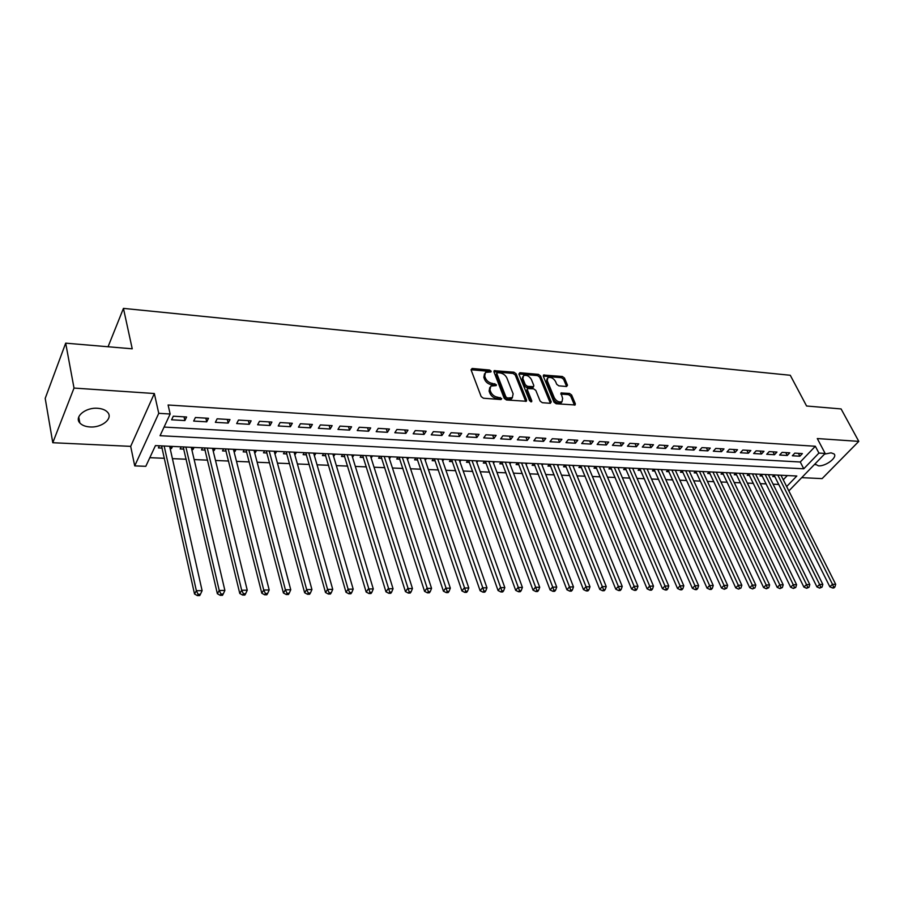<?xml version="1.0" encoding="UTF-8"?>
<svg xmlns="http://www.w3.org/2000/svg" width="904" height="904" viewBox="0 0 904 904"><rect width="100%" height="100%" fill="white"/><g stroke="black" fill="none" stroke-linecap="round" stroke-linejoin="round"><path stroke-width="1.36" d="M491.109 371.137L489.572 370.018L472.137 368.47L471.041 369.792L481.165 396.585L483.414 398.223L501.008 399.557L501.754 398.596L497.934 397.285C494.635 396.754 492.262 395.025 490.827 392.099L489.968 389.861L490.793 386.098L496.217 385.601L496.398 384.776L492.601 383.465C489.313 382.912 486.951 381.194 485.538 378.301L484.691 376.098L485.482 372.414L490.94 371.939L491.109 371.137M490.036 372.03L488.714 371.284L471.018 369.747M500.692 399.534L497.064 398.551L497.934 397.285M495.324 385.692L491.731 384.731L492.601 383.465M814.933 464.001L818.436 465.831C825.668 466.554 837.895 457.266 834.042 453.932L831.081 452.836L824.493 454.124M97.643 408.292C85.597 407.207 73.936 416.902 79.846 422.959C82.004 425.309 85.383 426.643 89.971 426.948C101.926 427.92 113.475 418.371 107.587 412.258C105.474 409.953 102.163 408.631 97.643 408.292M566.571 386.505L567.497 385.206L564.48 378.041L562.367 376.493L543.496 375.036L543.281 376.166L553.982 402.167L556.152 403.749L575.125 404.981L575.339 403.794L571.633 395.003L569.497 393.443L561.022 392.957L562.627 398.506L562.028 401.658C559.045 402.562 556.48 401.297 554.322 397.85L547.27 380.753L547.835 377.702C550.807 376.798 553.372 378.053 555.531 381.465L556.706 384.29L558.841 385.85L566.571 386.505M164.076 427.072L800.277 462L815.34 446.26L818.922 453.073L825.149 453.458L788.842 490.928M65.687 343.158L74.015 388.065L52.782 442.723L45.2 398.404L65.687 343.158L132.233 348.808L123.441 308.388L790.277 375.273L806.583 406.009L841.093 408.936L858.8 441.378L817.295 438.553L825.149 453.458M52.782 442.723L130.684 446.361L154.335 393.522L74.015 388.065M154.335 393.522L158.754 413.331L170.155 414.009L160.053 435.705L803.769 468.792L818.922 453.073M815.34 446.26L168.099 405.003L170.155 414.009M516.105 373.77L513.935 372.188L494.16 370.674L493.923 371.815L504.24 398.359L506.455 399.975L526.354 401.263L526.603 400.065L516.105 373.77L515.235 375.024L513.065 373.442L493.9 371.759M519.89 372.719L538.422 374.369L540.569 375.928L551.248 401.952L550.276 403.297L542.321 402.698L540.14 401.105L535.812 390.415L533.642 388.833L527.563 388.562L527.337 389.726L531.812 400.89L531.642 401.726L529.574 400.721L518.885 374.019L519.89 372.719L519.02 373.962L537.541 375.601L538.422 374.369M801.701 477.651L822.109 478.611L858.8 441.378M774.208 474.928L772.705 476.521L774.897 476.623M761.552 474.329L760.049 475.933L762.275 476.035M748.715 473.719L747.224 475.334L749.484 475.436M735.72 473.097L734.229 474.724L736.511 474.837M722.545 472.476L721.064 474.114L723.381 474.227M709.188 471.843L707.708 473.493L710.058 473.606M752.512 588.933L754.942 587.894L752.512 588.933L749.744 587.69L696.035 471.854L695.628 471.233L694.182 472.86L696.566 472.973M738.489 589.103L740.941 588.052L738.489 589.103L735.72 587.849L682.362 471.21L681.921 470.555L680.463 472.227L682.882 472.34M668.011 469.888L666.553 471.583L669.005 471.696M653.897 469.221L652.451 470.927L654.937 471.041M639.591 468.543L638.156 470.261L640.676 470.374M625.082 467.854L623.658 469.583L626.212 469.707M610.369 467.165L608.946 468.905L611.533 469.018M595.442 466.453L594.03 468.204L596.651 468.328M580.3 465.741L578.899 467.504L581.554 467.628M564.932 465.006L563.542 466.792L566.243 466.916M549.338 464.272L547.96 466.057L550.706 466.193M533.518 463.515L532.151 465.323L534.931 465.458M517.461 462.758L516.105 464.577L518.93 464.712M501.166 461.989L499.822 463.82L502.692 463.955M484.623 461.198L483.29 463.051L486.205 463.187M467.82 460.407L466.509 462.272L469.458 462.407M450.768 459.594L449.469 461.481L452.463 461.616M433.445 458.78L432.157 460.678L435.208 460.814M415.863 457.944L414.586 459.853L417.682 460M408.744 457.605L407.478 459.526L406.811 457.514L450.328 588.154L449.039 591.408L447.175 591.431L446.271 592.617L448.135 592.595L449.039 591.408M397.997 457.096L396.743 459.029L399.884 459.175M389.409 458.69L388.856 456.667M379.849 456.237L378.606 458.181L381.804 458.328M371.069 457.831L370.629 455.797M361.408 455.356L360.187 457.322L363.431 457.481M352.424 456.961L352.097 454.915M342.672 454.475L341.463 456.452L344.763 456.61M333.486 456.079L333.271 454.023M323.632 453.571L322.445 455.571L325.802 455.729M314.242 455.187L314.14 453.119M304.286 452.655L303.111 454.667L306.524 454.825M294.67 454.271L295.292 454.305L294.704 452.203M284.613 451.717L283.46 453.751L286.93 453.921M274.771 453.356L275.517 453.39L274.94 451.265M264.612 450.78L263.493 452.825L267.008 452.994M254.544 452.407L255.403 452.452L254.838 450.316M244.283 449.808L243.176 451.876L246.758 452.045M233.978 451.458L234.961 451.503L234.407 449.344M223.604 448.825L222.52 450.915L226.169 451.085M213.061 450.474L214.169 450.531L213.626 448.361M202.575 447.83L201.513 449.943L205.219 450.113M191.784 449.491L193.015 449.548L192.495 447.356M181.184 446.825L180.156 448.949L183.919 449.118M186.608 416.993L173.285 416.202L171.602 419.795L184.891 420.563L186.608 416.993M208.485 418.292L195.411 417.512L193.671 421.072L206.733 421.829L208.485 418.292M229.989 419.569L217.141 418.801L215.367 422.337L228.203 423.083L229.989 419.569M251.131 420.823L238.486 420.077L236.678 423.569L249.289 424.304L251.131 420.823M271.901 422.055L259.482 421.32L257.629 424.778L270.036 425.501L271.901 422.055M292.32 423.275L280.116 422.541L278.229 425.976L290.421 426.688L292.32 423.275M312.4 424.462L300.399 423.75L298.478 427.151L310.467 427.841L312.4 424.462M332.152 425.637L320.344 424.936L318.389 428.304L330.175 428.993L332.152 425.637M351.566 426.79L339.96 426.1L337.972 429.434L349.565 430.112L351.566 426.79M370.674 427.931L359.25 427.253L357.238 430.553L368.64 431.219L370.674 427.931M389.466 429.038L378.234 428.372L376.188 431.649L387.409 432.304L389.466 429.038M407.964 430.146L396.901 429.49L394.833 432.733L405.873 433.378L407.964 430.146M426.157 431.219L415.275 430.575L413.173 433.796L424.044 434.428L426.157 431.219M444.067 432.293L433.355 431.649L431.231 434.847L441.92 435.468L444.067 432.293M461.695 433.332L451.152 432.711L448.994 435.875L459.526 436.485L461.695 433.332M479.041 434.361L468.667 433.75L466.487 436.892L476.86 437.491L479.041 434.361M496.126 435.378L485.911 434.779L483.708 437.886L493.923 438.474L496.126 435.378M512.952 436.383L502.884 435.784L500.669 438.869L510.715 439.446L512.952 436.383M529.518 437.366L519.608 436.779L517.37 439.841L527.258 440.406L529.518 437.366M545.824 438.338L536.072 437.751L533.812 440.79L543.564 441.355L545.824 438.338M561.904 439.287L552.287 438.722L550.005 441.728L559.61 442.282L561.904 439.287M577.735 440.225L568.266 439.672L565.961 442.655L575.43 443.197L577.735 440.225M593.329 441.152L583.995 440.598L581.69 443.559L591.001 444.101L593.329 441.152M608.697 442.067L599.499 441.525L597.171 444.463L606.358 444.994L608.697 442.067M623.839 442.971L614.776 442.429L612.437 445.344L621.489 445.864L623.839 442.971M638.766 443.853L629.839 443.322L627.478 446.214L636.393 446.734L638.766 443.853M653.479 444.734L644.676 444.203L642.303 447.073L651.095 447.582L653.479 444.734M667.977 445.593L659.298 445.073L656.914 447.921L665.581 448.429L667.977 445.593M682.271 446.44L673.729 445.932L671.322 448.757L679.864 449.254L682.271 446.44M696.374 447.277L687.944 446.779L685.526 449.582L693.956 450.068L696.374 447.277M710.273 448.101L701.956 447.616L699.526 450.395L707.832 450.87L710.273 448.101M723.98 448.915L715.776 448.429L713.335 451.198L721.528 451.672L723.98 448.915M737.494 449.729L729.404 449.243L726.963 451.977L735.042 452.452L737.494 449.729M750.828 450.52L742.851 450.045L740.387 452.757L748.365 453.22L750.828 450.52M763.982 451.299L756.117 450.825L753.642 453.525L761.507 453.989L763.982 451.299M776.954 452.068L769.191 451.604L766.716 454.283L774.468 454.735L776.954 452.068M789.757 452.825L782.096 452.373L779.61 455.028L787.26 455.48L789.757 452.825M792.333 455.774L799.882 456.204L802.39 453.582L794.831 453.13L792.333 455.774M149.815 457.684L164.505 458.305M172.427 458.644L186.258 459.232M194.145 459.571L207.637 460.147M215.502 460.475L228.655 461.04M236.498 461.368L249.323 461.921M257.143 462.249L269.641 462.78M277.438 463.119L289.63 463.628M297.405 463.967L309.292 464.464M317.033 464.803L328.627 465.289M336.344 465.616L347.656 466.102M355.351 466.43L366.38 466.893M374.041 467.221L384.81 467.684M392.438 468.001L402.947 468.453M410.552 468.78L420.789 469.21M428.372 469.538L438.372 469.956M445.921 470.283L455.672 470.69M463.198 471.018L472.713 471.425M480.216 471.741L489.505 472.137M496.974 472.453L506.025 472.837M513.472 473.154L522.32 473.526M529.733 473.843L538.355 474.216M545.745 474.521L554.163 474.882M561.531 475.199L569.746 475.549M577.08 475.854L585.091 476.193M592.402 476.51L600.222 476.837M607.499 477.154L615.138 477.481M622.393 477.787L629.839 478.103M637.071 478.408L644.337 478.713M651.535 479.03L658.62 479.323M665.796 479.628L672.723 479.922M679.864 480.227L686.622 480.521M693.741 480.815L700.329 481.097M707.425 481.403L713.855 481.674M720.917 481.979L727.189 482.239M734.229 482.544L740.353 482.804M747.371 483.098L753.337 483.357M760.32 483.651L766.151 483.9M773.112 484.194L778.796 484.442M783.259 479.798L787.327 475.549M159.42 445.785L158.415 447.932L162.245 448.113M170.133 448.486L171.5 448.542L172.528 446.406M193.015 449.548L194.066 447.435M214.169 450.531L215.242 448.429M234.961 451.503L236.057 449.424M255.403 452.452L256.521 450.395M275.517 453.39L276.658 451.345M295.292 454.305L296.455 452.282M314.75 455.209L315.937 453.209M333.892 456.102L335.09 454.113M352.729 456.983L353.95 455.006M371.273 457.842L372.504 455.887M389.522 458.69L390.765 456.757M425.219 460.272L426.451 458.441M442.689 460.995L443.875 459.266M459.887 461.718L461.029 460.079M476.826 462.441L477.933 460.882M493.505 463.142L494.578 461.673M509.946 463.842L510.975 462.452M526.128 464.532L527.122 463.221M542.084 465.221L543.044 463.967M557.802 465.899L558.717 464.712M573.283 466.577L574.176 465.447M588.549 467.244L589.408 466.17M603.601 467.899L604.426 466.882M618.426 468.543L619.229 467.583M633.049 469.187L633.817 468.272M647.467 469.82L648.202 468.95M661.683 470.453L662.395 469.628M675.706 471.074L676.384 470.295M689.526 471.685L690.181 470.939M703.165 472.295L703.798 471.594M716.623 472.894L717.222 472.227M729.89 473.481L730.466 472.848M742.986 474.069L743.54 473.47M755.913 474.645L756.433 474.08M123.441 308.388L108.062 346.763M786.649 486.555L796.819 476.001L155.443 445.604L145.804 466.317L134.73 465.888L158.754 413.331M130.684 446.361L134.73 465.888M800.277 462L803.769 468.792M171.5 448.542L171.003 446.339M184.891 420.563L184.02 416.834M206.733 421.829L205.829 418.134M228.203 423.083L227.266 419.399M249.289 424.304L248.329 420.654M270.036 425.501L269.042 421.885M290.421 426.688L289.404 423.095M310.467 427.841L309.428 424.292M330.175 428.993L329.112 425.456M349.565 430.112L348.481 426.609M368.64 431.219L367.532 427.739M387.409 432.304L386.279 428.858M405.873 433.378L404.721 429.954M424.044 434.428L422.869 431.027M441.92 435.468L440.734 432.089M459.526 436.485L458.317 433.129M476.86 437.491L475.628 434.169M493.923 438.474L492.669 435.174M510.715 439.446L509.46 436.169M527.258 440.406L525.992 437.152M543.564 441.355L542.264 438.124M559.61 442.282L558.31 439.073M575.43 443.197L574.108 440.011M591.001 444.101L589.679 440.937M606.358 444.994L605.013 441.853M621.489 445.864L620.133 442.745M636.393 446.734L635.026 443.638M651.095 447.582L649.716 444.508M665.581 448.429L664.191 445.367M679.864 449.254L678.463 446.214M693.956 450.068L692.543 447.051M707.832 450.87L706.419 447.875M721.528 451.672L720.104 448.689M735.042 452.452L733.607 449.491M748.365 453.22L746.919 450.282M761.507 453.989L760.049 451.062M774.468 454.735L773.01 451.83M787.26 455.48L785.791 452.599M799.882 456.204L798.413 453.345M484.499 373.781L483.832 377.363L484.691 376.098M491.731 384.731C488.442 384.177 486.092 382.46 484.668 379.578L483.832 377.363M489.776 387.466L489.098 391.127L489.968 389.861M497.064 398.551C493.753 398.02 491.38 396.291 489.957 393.364L489.098 391.127M525.744 401.432L515.235 375.024M497.55 372.697L496.816 373.612L505.89 396.89L507.438 398.02L512.331 397.658L513.133 393.861L506.884 378.008C505.472 375.16 503.132 373.454 499.901 372.9L497.55 372.697M496.771 373.137L495.957 374.877L496.816 373.612M512.444 397.579L511.449 398.913L508.918 399.455L506.556 399.274L505.008 398.144L495.957 374.877M550.389 403.308L539.677 377.16L537.541 375.601M527.258 389.002L526.444 390.969L530.772 401.783M531.36 379.454C529.19 375.974 526.569 374.719 523.518 375.657L522.907 378.719L525.348 384.776L527.518 386.358L533.575 386.641L533.812 385.477L531.36 379.454M522.704 376.821L522.037 379.962L522.907 378.719M532.998 387.454L526.636 387.601L524.467 386.019L522.037 379.962M547.056 378.787L546.378 381.985L547.27 380.753M561.926 401.794L561.124 402.879C558.141 403.783 555.576 402.517 553.417 399.071L546.378 381.985M574.469 405.139L570.718 396.212L568.593 394.652L560.762 394.031M566.638 386.505L563.587 379.262L561.474 377.714L543.259 376.109M161.522 445.887L194.529 593.996L196.36 590.707L202.112 590.651L169.636 446.271M164.166 446.011L196.36 590.707L198.123 594.301L197.388 595.612L199.694 595.578L200.428 594.267L198.123 594.301M202.112 590.651L200.428 594.267M197.388 595.612L194.529 593.996M183.184 446.915L217.367 593.736L219.231 590.481L224.881 590.425L191.264 447.299M185.896 447.039L219.231 590.481L220.971 594.03L220.226 595.329L222.486 595.307L223.231 594.007L220.971 594.03M224.881 590.425L223.231 594.007M220.226 595.329L217.367 593.736M204.473 447.921L239.775 593.476L241.684 590.255L247.244 590.199L212.53 448.305M207.253 448.056L241.684 590.255L243.402 593.781L242.634 595.058L244.86 595.035L245.628 593.747L243.402 593.781M247.244 590.199L245.628 593.747M242.634 595.058L239.775 593.476M225.401 448.915L261.787 593.227L263.742 590.029L269.189 589.973L233.435 449.299M228.237 449.051L263.742 590.029L265.437 593.521L264.646 594.798L266.827 594.775L267.618 593.499L265.437 593.521M269.189 589.973L267.618 593.499M264.646 594.798L261.787 593.227M245.978 449.887L283.404 592.979L285.404 589.815L290.749 589.758L253.99 450.271M248.882 450.034L285.404 589.815L287.065 593.273L286.263 594.538L288.41 594.516L289.212 593.25L287.065 593.273M290.749 589.758L289.212 593.25M286.263 594.538L283.404 592.979M266.228 450.847L304.637 592.741L306.671 589.6L311.936 589.544L274.195 451.232M269.177 450.994L306.671 589.6L308.32 593.035L307.507 594.278L309.609 594.256L310.422 593.001L308.32 593.035M311.936 589.544L310.422 593.001M307.507 594.278L304.637 592.741M286.127 451.797L325.508 592.504L327.576 589.385L332.74 589.34L294.071 452.169M289.133 451.932L327.576 589.385L329.203 592.787L328.367 594.03L330.435 594.007L331.271 592.764L329.203 592.787M332.74 589.34L331.271 592.764M328.367 594.03L325.508 592.504M305.71 452.723L346.006 592.267L348.119 589.182L353.193 589.137L313.631 453.096M308.772 452.87L348.119 589.182L349.712 592.549L348.876 593.781L350.899 593.759L351.746 592.527L349.712 592.549M353.193 589.137L351.746 592.527M348.876 593.781L346.006 592.267M324.977 453.638L366.165 592.041L368.301 588.979L373.284 588.933L332.864 454.011M328.084 453.785L369.883 592.323L369.024 593.544L371.013 593.521L371.872 592.301L369.883 592.323M373.284 588.933L371.872 592.301M369.024 593.544L366.165 592.041M343.938 454.531L385.963 591.815L388.132 588.786L393.048 588.73L351.792 454.904M347.091 454.678L389.703 592.097L388.833 593.306L390.788 593.284L391.658 592.075L389.703 592.097M393.048 588.73L391.658 592.075M388.833 593.306L385.963 591.815M362.594 455.413L405.444 591.6L407.636 588.583L412.461 588.538L370.425 455.785M365.792 455.571L409.184 591.871L408.303 593.069L410.224 593.047L411.105 591.849L409.184 591.871M412.461 588.538L411.105 591.849M408.303 593.069L405.444 591.6M380.957 456.283L424.586 591.374L426.812 588.391L431.558 588.346L388.754 456.656M384.2 456.441L428.338 591.645L427.445 592.843L429.332 592.821L430.236 591.623L428.338 591.645M431.558 588.346L430.236 591.623M427.445 592.843L424.586 591.374M399.026 457.141L443.412 591.159L445.672 588.199L450.328 588.154M402.314 457.3L447.175 591.431M446.271 592.617L443.412 591.159M416.823 457.989L461.933 590.956L464.215 588.018L468.803 587.973L424.564 458.351M420.145 458.147L465.696 591.216L464.78 592.391L466.611 592.369L467.526 591.205L465.696 591.216M468.803 587.973L467.526 591.205M464.78 592.391L461.933 590.956M434.338 458.814L480.137 590.753L482.453 587.837L486.962 587.792L442.045 459.187M437.705 458.972L483.911 591.013L482.985 592.176L484.793 592.154L485.719 590.99L483.911 591.013M486.962 587.792L485.719 590.99M482.985 592.176L480.137 590.753M451.582 459.639L498.059 590.538L500.387 587.656L504.827 587.611L459.266 460M454.994 459.797L501.844 590.809L500.906 591.962L502.68 591.939L503.618 590.787L501.844 590.809M504.827 587.611L503.618 590.787M500.906 591.962L498.059 590.538M468.577 460.441L515.687 590.346L518.048 587.476L522.41 587.43L476.227 460.803M472.012 460.599L519.472 590.606L518.534 591.747L520.275 591.724L521.224 590.583L519.472 590.606M522.41 587.43L521.224 590.583M518.534 591.747L515.687 590.346M485.301 461.232L533.032 590.142L535.417 587.306L539.711 587.261L492.929 461.594M488.781 461.402L536.829 590.402L535.869 591.544L537.597 591.521L538.547 590.38L536.829 590.402M539.711 587.261L538.547 590.38M535.869 591.544L533.032 590.142M501.788 462.012L550.107 589.95L552.513 587.125L556.74 587.091L509.381 462.373M505.291 462.181L553.903 590.21L552.943 591.329L554.638 591.318L555.598 590.188L553.903 590.21M556.74 587.091L555.598 590.188M552.943 591.329L550.107 589.95M518.026 462.78L566.91 589.758L569.339 586.956L573.498 586.922L525.597 463.142M521.563 462.95L570.718 590.018L569.746 591.137L571.407 591.114L572.379 589.996L570.718 590.018M573.498 586.922L572.379 589.996M569.746 591.137L566.91 589.758M534.027 463.537L583.453 589.577L585.894 586.798L589.996 586.752L541.564 463.899M537.586 463.707L587.261 589.826L586.278 590.933L587.916 590.911L588.899 589.803L587.261 589.826M589.996 586.752L588.899 589.803M586.278 590.933L583.453 589.577M549.79 464.294L599.747 589.385L602.2 586.628L606.234 586.594L557.293 464.645M553.384 464.464L603.544 589.634L602.561 590.741L604.177 590.719L605.16 589.611L603.544 589.634M606.234 586.594L605.16 589.611M602.561 590.741L599.747 589.385M565.316 465.029L615.782 589.205L618.257 586.47L622.234 586.425L572.797 465.379M568.944 465.198L619.59 589.453L618.596 590.549L620.189 590.527L621.184 589.431L619.59 589.453M622.234 586.425L621.184 589.431M618.596 590.549L615.782 589.205M580.628 465.752L631.568 589.024L634.066 586.312L637.975 586.267L588.086 466.102M584.278 465.922L635.388 589.272L634.382 590.357L635.953 590.335L636.947 589.25L635.388 589.272M637.975 586.267L636.947 589.25M634.382 590.357L631.568 589.024M595.725 466.464L647.128 588.854L649.637 586.154L653.49 586.12L603.149 466.814M599.397 466.645L650.936 589.092L649.931 590.165L651.479 590.154L652.485 589.069L650.936 589.092M653.49 586.12L652.485 589.069M649.931 590.165L647.128 588.854M610.596 467.176L662.451 588.673L664.971 585.995L668.768 585.961L617.986 467.526M614.302 467.345L666.259 588.911L665.242 589.984L666.768 589.962L667.774 588.899L666.259 588.911M668.768 585.961L667.774 588.899M665.242 589.984L662.451 588.673M625.263 467.865L677.537 588.504L680.079 585.848L683.819 585.815L632.63 468.215M628.992 468.046L681.345 588.741L680.328 589.803L681.831 589.781L682.848 588.719L681.345 588.741M683.819 585.815L682.848 588.719M680.328 589.803L677.537 588.504M639.727 468.554L692.407 588.334L694.961 585.702L698.645 585.656L647.061 468.905M643.467 468.735L696.216 588.572L695.199 589.623L696.668 589.611L697.696 588.549L696.216 588.572M698.645 585.656L697.696 588.549M695.199 589.623L692.407 588.334M653.987 469.232L707.052 588.165L709.617 585.555L713.256 585.509L661.287 469.571M657.75 469.402L710.872 588.402L709.843 589.453L711.29 589.431L712.318 588.38L710.872 588.402M713.256 585.509L712.318 588.38M709.843 589.453L707.052 588.165M668.045 469.899L721.494 588.007L724.07 585.408L727.652 585.374L675.322 470.238M671.841 470.08L724.07 585.408L725.302 588.233L724.274 589.272L726.737 588.221L725.302 588.233M727.652 585.374L726.737 588.221M724.274 589.272L721.494 588.007M685.729 470.735L738.308 585.261L741.834 585.227L689.164 470.894M735.72 587.849L738.308 585.261L739.529 588.075M741.834 585.227L740.941 588.052M699.425 471.379L752.343 585.125L755.823 585.091L702.815 471.538M749.744 587.69L752.343 585.125L753.552 587.916M755.823 585.091L754.942 587.894M709.143 471.899L763.575 587.532L766.185 584.978L769.609 584.944L716.284 472.182M712.94 472.024L766.185 584.978L767.372 587.747L766.332 588.764L768.75 587.736L767.372 587.747M769.609 584.944L768.75 587.736M766.332 588.764L763.575 587.532M722.477 472.555L777.203 587.374L779.824 584.843L783.203 584.809L729.573 472.815M726.262 472.656L779.824 584.843L780.999 587.6L779.949 588.606L782.356 587.577L780.999 587.6M783.203 584.809L782.356 587.577M779.949 588.606L777.203 587.374M735.743 473.108L790.638 587.216L793.26 584.707L796.593 584.673L742.681 473.436M739.415 473.278L793.26 584.707L794.435 587.442L793.384 588.447L795.769 587.43L794.435 587.442M796.593 584.673L795.769 587.43M793.384 588.447L790.638 587.216M748.614 473.832L803.882 587.069L806.526 584.572L809.803 584.549L755.608 474.046M752.399 473.888L806.526 584.572L807.679 587.284L806.628 588.289L809.001 587.272L807.679 587.284M809.803 584.549L809.001 587.272M806.628 588.289L803.882 587.069M761.417 474.464L816.945 586.922L819.6 584.447L822.832 584.413L768.377 474.645M765.202 474.498L819.6 584.447L820.742 587.137L819.679 588.131L822.041 587.125L820.742 587.137M822.832 584.413L822.041 587.125M819.679 588.131L816.945 586.922M774.061 475.086L829.838 586.775L832.494 584.312L835.68 584.289L780.977 475.244M777.835 475.097L832.494 584.312L833.624 586.99L832.561 587.973L833.838 587.962L834.9 586.978L833.624 586.99M835.68 584.289L834.9 586.978M832.561 587.973L829.838 586.775M488.714 371.284L489.572 370.018M499.324 398.721L500.194 397.466M493.991 384.912L494.85 383.646M484.668 379.578L485.538 378.301M489.957 393.364L490.827 392.099M471.289 369.747L472.137 368.47M525.71 401.308L526.603 400.065M494.115 371.759L494.974 370.504M513.065 373.442L513.935 372.188M505.008 398.144L505.89 396.89M506.556 399.274L507.438 398.02M508.918 399.455L509.799 398.201M539.677 377.16L540.569 375.928M550.344 403.184L551.248 401.952M526.444 390.969L527.337 389.726M531.134 401.851L531.812 400.89M524.467 386.019L525.348 384.776M526.636 387.601L527.518 386.358M531.936 388.042L532.818 386.799M553.417 399.071L554.322 397.85M560.842 394.031L561.746 392.811M568.593 394.652L569.497 393.443M570.718 396.212L571.633 395.003M574.424 405.015L575.339 403.794M543.361 376.109L544.242 374.877M561.474 377.714L562.367 376.493M563.587 379.262L564.48 378.041M566.605 386.426L567.497 385.206M161.929 446.7L162.302 445.921M183.591 447.729L183.975 446.949M204.88 448.723L205.276 447.966M225.819 449.706L226.215 448.949M246.397 450.678L246.803 449.932M266.646 451.638L267.053 450.893M286.557 452.576L286.975 451.83M306.14 453.492L306.558 452.757M325.406 454.396L325.835 453.672M344.367 455.288L344.808 454.576M363.024 456.17L363.464 455.458M381.386 457.04L381.838 456.328M399.455 457.887L399.918 457.187M417.252 458.723L417.716 458.034M434.767 459.548L435.242 458.859M452.023 460.362L452.497 459.684M469.006 461.164L469.492 460.486M485.742 461.944L486.228 461.277M502.228 462.724L502.714 462.057M518.467 463.492L518.952 462.825M534.456 464.238L534.953 463.582M550.22 464.984L550.728 464.34M565.757 465.718L566.266 465.074M581.069 466.441L581.577 465.797M596.165 467.142L596.674 466.509M611.036 467.843L611.556 467.221M625.704 468.543L626.223 467.91M640.168 469.221L640.687 468.6M654.428 469.888L654.948 469.278M668.485 470.555L669.016 469.944M682.362 471.21L682.893 470.6M696.035 471.854L696.577 471.244M709.538 472.487L710.069 471.888M722.85 473.108L723.392 472.521M735.98 473.73L736.523 473.142M748.941 474.34L749.484 473.752M761.733 474.939L762.275 474.363M774.355 475.538L774.909 474.962M815.408 464.735L814.99 463.933M79.846 422.959L78.738 417.004M511.449 398.913L512.331 397.658M532.693 387.884L533.575 386.641M561.124 402.879L562.028 401.658"/></g></svg>
